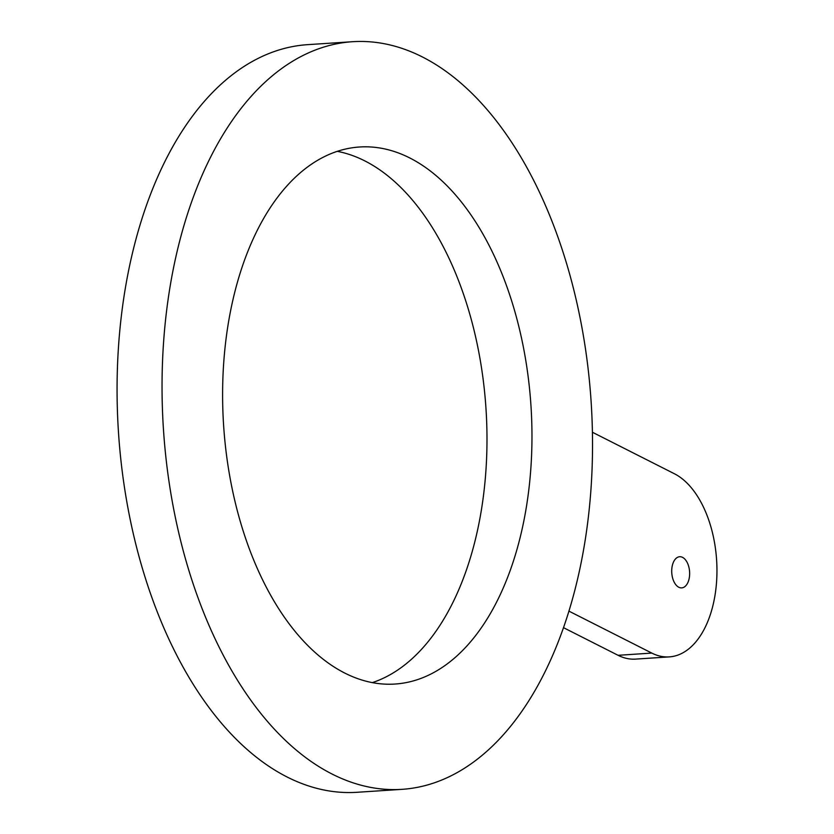 <?xml version="1.0" encoding="UTF-8"?>
<svg xmlns="http://www.w3.org/2000/svg" width="834" height="834" viewBox="0 0 834 834"><rect width="100%" height="100%" fill="white"/><g stroke="black" fill="none" stroke-linecap="round" stroke-linejoin="round"><path stroke-width="1.25" d="M525.566 359.183A269.111 153.967 -93.8 0 1 394.93 684.047A269.111 153.967 -93.8 0 1 229.006 471.856A269.111 153.967 -93.8 0 1 359.642 146.993A269.111 153.967 -93.8 0 1 525.566 359.183M337.343 151.361A269.111 153.967 -93.8 0 1 480.592 362.144A269.111 153.967 -93.8 0 1 372.256 682.639M401.852 789.35L356.889 792.3A374.633 214.338 -93.8 0 1 121.847 311.937A374.633 214.338 -93.8 0 1 307.746 44.65L352.719 41.7A374.633 214.338 -93.8 0 1 587.751 522.063A374.633 214.338 -93.8 0 1 401.852 789.35A374.633 214.338 -93.8 0 1 166.821 308.987A374.633 214.338 -93.8 0 1 352.719 41.7M592.463 432.273L674.466 473.785A93.658 53.584 -93.8 0 1 716.896 575.147A93.658 53.584 -93.8 0 1 669.285 656.89A93.658 53.584 -93.8 0 1 651.813 653.085L568.892 611.114M669.285 656.89L635.56 659.11A93.658 53.584 -93.8 0 1 618.088 655.305L563.461 627.648M671.912 567.871A15.606 8.934 -93.8 0 1 679.658 556.737A15.606 8.934 -93.8 0 1 689.447 576.753A15.606 8.934 -93.8 0 1 681.701 587.887A15.606 8.934 -93.8 0 1 671.912 567.871M651.813 653.085L618.088 655.305"/></g></svg>
